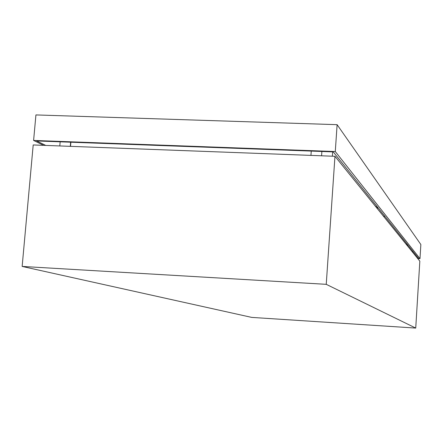 <?xml version="1.0" encoding="UTF-8"?>
<svg xmlns="http://www.w3.org/2000/svg" width="443" height="443" viewBox="0 0 443 443"><rect width="100%" height="100%" fill="white"/><g stroke="black" fill="none" stroke-linecap="round" stroke-linejoin="round"><path stroke-width="0.66" d="M377.01 208.16L378.089 207.861M407.139 245.416L408.036 245.245M251.718 317.398L415.733 328.075L326.242 284.328L22.15 266.431L251.718 317.398M311.252 151.085L310.947 155.393M70.88 142.22L70.515 146.351M415.733 328.075L419.831 261.154L334.963 156.296L33.197 144.95L22.15 266.431M326.242 284.328L334.963 156.296M407.826 244.985L406.752 244.99M407.15 244.137L406.093 244.176M377.746 207.429L376.384 207.474M376.888 206.36L375.564 206.46M43.602 145.343L33.607 140.437L335.285 151.545L419.986 258.657L417.71 258.535M45.712 145.42L36.647 140.957L333.258 151.894L418.629 258.468L417.616 258.413M419.986 258.657L420.85 244.525L337.117 124.671L335.285 151.545M33.607 140.437L35.927 114.925L337.117 124.671M321.878 151.478L321.579 155.792M60.165 141.821L59.794 145.952M70.658 142.209L70.299 146.345M412.793 251.181L412.721 252.366M332.66 151.871L332.366 156.202M384.253 215.553L384.153 217.07"/></g></svg>
